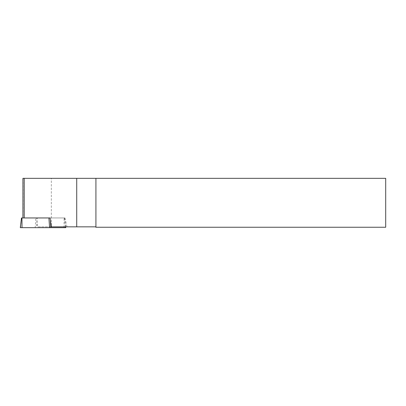 <?xml version="1.0" encoding="UTF-8"?>
<svg xmlns="http://www.w3.org/2000/svg" width="406" height="406" viewBox="0 0 406 406"><rect width="100%" height="100%" fill="white"/><g stroke="black" fill="none" stroke-linecap="round" stroke-linejoin="round"><path stroke-width="0.3" stroke-dasharray="2.03 1.52" d="M51.354 226.842L66.995 226.842L37.514 226.842L51.334 226.842L51.334 178.341L22.929 178.341M51.334 178.341L385.7 178.341L385.7 227.248L95.917 227.248L95.511 226.842L51.334 226.842M66.995 226.842L64.96 217.956L22.929 217.956L36.809 217.956L37.514 226.842M64.96 217.956L36.809 217.956M20.3 227.659L36.474 227.659L37.154 217.956L64.579 217.956L50.202 217.956L50.364 220.26M36.474 227.659L65.772 227.659M20.549 227.659L21.559 217.956L35.865 217.956L35.185 227.659M37.154 217.956L35.865 217.956M23.117 178.341L23.117 217.956M65.437 226.842L64.513 217.956M64.057 227.659L64.118 217.956M64.579 217.956L65.67 226.842"/><path stroke-width="0.61" d="M22.929 217.956L22.929 178.341L385.7 178.341L385.7 227.248L95.917 227.248L95.511 226.842L51.354 226.842L50.019 217.956L21.559 217.956M95.917 178.341L95.917 227.248M65.67 226.842L65.772 227.659L20.3 227.659L21.493 217.956M76.719 178.341L76.719 226.842M24.218 178.341L24.218 217.956M22.015 227.659L21.954 217.956M49.598 227.659L48.918 217.956M65.523 227.659L65.437 226.842M50.364 220.26L50.887 227.659"/></g></svg>
